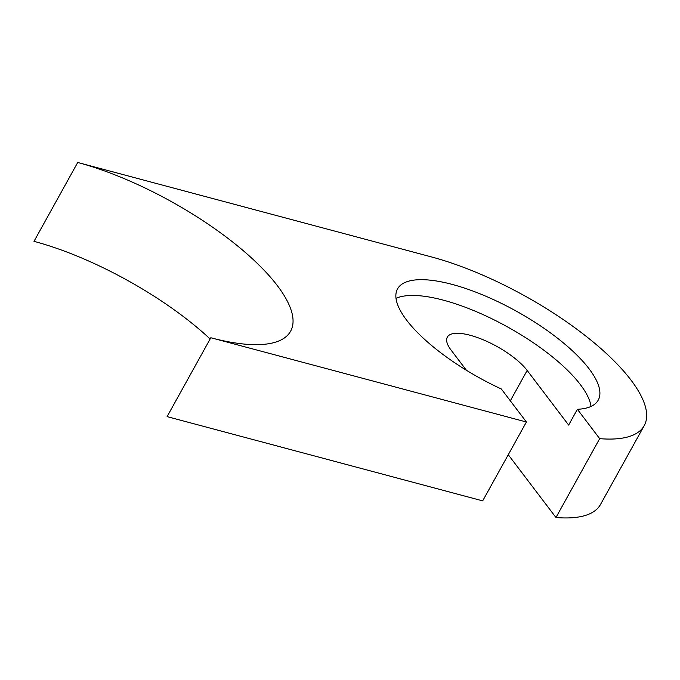<?xml version="1.0" encoding="UTF-8"?>
<svg xmlns="http://www.w3.org/2000/svg" width="680" height="680" viewBox="0 0 680 680"><rect width="100%" height="100%" fill="white"/><g stroke="black" fill="none" stroke-linecap="round" stroke-linejoin="round"><path stroke-width="1.02" d="M577.388 409.292L599.675 438.651A167.305 55.573 29 0 0 644.215 425.629A167.305 55.573 29 0 0 587.282 337.212A167.305 55.573 29 0 0 431.332 256.887L77.716 162.477A167.305 55.573 -151 0 1 233.674 242.811A167.305 55.573 -151 0 1 290.598 331.228A167.305 55.573 -151 0 1 210.817 337.748L526.405 422L501.338 388.994A114.724 38.105 -151 0 1 397.536 288.898A114.724 38.105 -151 0 1 516.358 311.185A114.724 38.105 -151 0 1 598.221 400.137A114.724 38.105 -151 0 1 577.388 409.292L568.641 425.068L527.162 370.438A47.804 15.878 29 0 0 483.165 339.771A47.804 15.878 29 0 0 447.329 337.118A47.804 15.878 29 0 0 451.112 350.14L466.387 370.251M396.015 298.367A114.724 38.105 -151 0 1 507.612 326.961A114.724 38.105 -151 0 1 590.996 406.445M508.266 454.716L555.96 517.523L599.675 438.651M210.817 337.748L167.093 416.619L482.681 500.871L526.405 422M210.129 338.98A167.305 55.573 29 0 0 34 241.349L77.716 162.477M555.96 517.523A167.305 55.573 29 0 0 600.491 504.5L644.215 425.629M510.323 400.817L527.162 370.438"/></g></svg>

